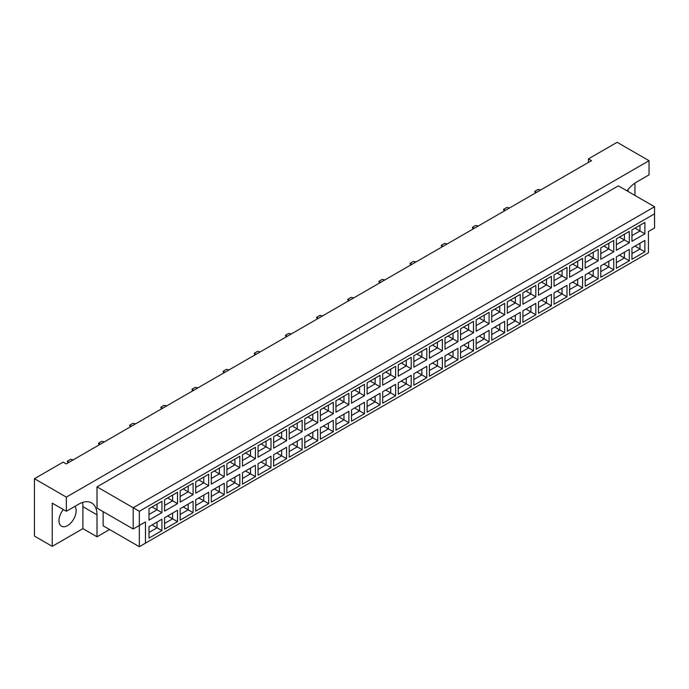 <?xml version="1.0" encoding="UTF-8"?>
<svg xmlns="http://www.w3.org/2000/svg" width="689" height="689" viewBox="0 0 689 689"><rect width="100%" height="100%" fill="white"/><g stroke="black" fill="none" stroke-linecap="round" stroke-linejoin="round"><path stroke-width="1.03" d="M63.31 509.533A12.144 7.011 120 0 0 61.502 526.198A12.144 7.011 120 0 0 67.574 525.595A12.144 7.011 120 0 0 75.041 516.25A12.144 7.011 120 0 0 74.937 506.329M627.903 189.699A12.144 7.011 -60 0 1 628.161 191.516M626.999 190.844A26.018 15.02 120 0 1 636.765 181.956L649.029 174.877L649.029 160.709L617.137 142.296L588.432 158.875L588.432 162.415M588.432 158.875L591.498 160.64L66.222 463.904L63.155 462.138L34.45 478.709L34.45 536.076L52.235 546.343L82.904 528.644L82.904 506.682A26.018 15.02 120 0 0 82.491 502.445M649.029 160.709L66.342 497.122L66.342 511.29L52.235 503.142L52.235 546.343M634.922 195.418L634.922 183.128M82.904 528.644L97.011 536.783L97.011 514.829A26.018 15.02 120 0 0 91.62 502.918A26.018 15.02 120 0 0 78.615 504.21L66.342 511.29M97.011 536.783L109.585 529.522M103.143 511.643L103.143 525.81L139.333 546.704L139.333 525.457L145.465 521.909L145.465 543.156L648.418 252.785L648.418 231.538L654.55 227.999L654.55 213.831L139.333 511.29L139.333 525.457L133.201 528.997L97.011 508.103L97.011 486.856L618.36 185.858L654.55 206.752L133.201 507.75L97.011 486.856M66.342 497.122L34.45 478.709M133.201 528.997L133.201 507.75L139.333 511.29M161.932 512.65L148.996 520.126L148.996 508.723L161.932 501.248L161.932 512.65L157.032 509.817L157.032 504.081L161.932 501.248M161.932 530.642L148.996 538.109L148.996 526.715L161.932 519.239L161.932 530.642L157.032 527.808L157.032 522.073L161.932 519.239M177.512 503.659L164.576 511.126L164.576 499.723L177.512 492.256L177.512 503.659L172.612 500.825L172.612 495.09L177.512 492.256M177.512 521.651L164.576 529.118L164.576 517.715L177.512 510.248L177.512 521.651L172.612 518.817L172.612 513.081L177.512 510.248M193.092 494.659L180.156 502.135L180.156 490.732L193.092 483.256L193.092 494.659L188.183 491.834L188.183 486.089L193.092 483.256M193.092 512.65L180.156 520.126L180.156 508.723L193.092 501.248L193.092 512.65L188.183 509.817L188.183 504.081L193.092 501.248M208.672 485.667L195.728 493.143L195.728 481.74L208.672 474.265L208.672 485.667L203.763 482.834L203.763 477.098L208.672 474.265M208.672 503.659L195.728 511.126L195.728 499.723L208.672 492.256L208.672 503.659L203.763 500.825L203.763 495.09L208.672 492.256M224.252 476.676L211.308 484.143L211.308 472.74L224.252 465.273L224.252 476.676L219.343 473.843L219.343 468.107L224.252 465.273M224.252 494.659L211.308 502.135L211.308 490.732L224.252 483.265L224.252 494.659L219.343 491.834L219.343 486.089L224.252 483.265M239.832 467.676L226.888 475.152L226.888 463.749L239.832 456.273L239.832 467.676L234.923 464.842L234.923 459.107L239.832 456.273M239.832 485.667L226.888 493.143L226.888 481.74L239.832 474.265L239.832 485.667L234.923 482.834L234.923 477.098L239.832 474.265M255.412 458.685L242.468 466.16L242.468 454.757L255.412 447.282L255.412 458.685L250.503 455.851L250.503 450.115L255.412 447.282M255.412 476.676L242.468 484.143L242.468 472.74L255.412 465.273L255.412 476.676L250.503 473.843L250.503 468.107L255.412 465.273M270.992 449.693L258.048 457.16L258.048 445.757L270.992 438.29L270.992 449.693L266.083 446.86L266.083 441.124L270.992 438.29M270.992 467.676L258.048 475.152L258.048 463.749L270.992 456.273L270.992 467.676L266.083 464.842L266.083 459.107L270.992 456.273M286.572 440.693L273.628 448.169L273.628 436.766L286.572 429.29L286.572 440.693L281.663 437.859L281.663 432.124L286.572 429.29M286.572 458.685L273.628 466.16L273.628 454.757L286.572 447.282L286.572 458.685L281.663 455.851L281.663 450.115L286.572 447.282M302.144 431.702L289.208 439.177L289.208 427.774L302.144 420.299L302.144 431.702L297.243 428.868L297.243 423.132L302.144 420.299M302.144 449.693L289.208 457.16L289.208 445.757L302.144 438.29L302.144 449.693L297.243 446.86L297.243 441.124L302.144 438.29M317.724 422.71L304.788 430.177L304.788 418.774L317.724 411.307L317.724 422.71L312.823 419.877L312.823 414.141L317.724 411.307M317.724 440.693L304.788 448.169L304.788 436.766L317.724 429.29L317.724 440.693L312.823 437.859L312.823 432.124L317.724 429.29M333.304 413.71L320.368 421.186L320.368 409.783L333.304 402.307L333.304 413.71L328.403 410.877L328.403 405.141L333.304 402.307M333.304 431.702L320.368 439.177L320.368 427.774L333.304 420.299L333.304 431.702L328.403 428.868L328.403 423.132L333.304 420.299M348.884 404.719L335.948 412.186L335.948 400.783L348.884 393.316L348.884 404.719L343.975 401.885L343.975 396.149L348.884 393.316M348.884 422.71L335.948 430.177L335.948 418.774L348.884 411.307L348.884 422.71L343.975 419.877L343.975 414.141L348.884 411.307M364.464 395.727L351.519 403.194L351.519 391.791L364.464 384.324L364.464 395.727L359.555 392.894L359.555 387.149L364.464 384.324M364.464 413.71L351.519 421.186L351.519 409.783L364.464 402.307L364.464 413.71L359.555 410.877L359.555 405.141L364.464 402.307M380.044 386.727L367.099 394.203L367.099 382.8L380.044 375.324L380.044 386.727L375.135 383.894L375.135 378.158L380.044 375.324M380.044 404.719L367.099 412.186L367.099 400.783L380.044 393.316L380.044 404.719L375.135 401.885L375.135 396.149L380.044 393.316M395.624 377.736L382.679 385.203L382.679 373.8L395.624 366.333L395.624 377.736L390.715 374.902L390.715 369.166L395.624 366.333M395.624 395.727L382.679 403.194L382.679 391.791L395.624 384.324L395.624 395.727L390.715 392.894L390.715 387.158L395.624 384.324M411.204 368.736L398.259 376.211L398.259 364.808L411.204 357.333L411.204 368.736L406.295 365.902L406.295 360.166L411.204 357.333M411.204 386.727L398.259 394.203L398.259 382.8L411.204 375.324L411.204 386.727L406.295 383.894L406.295 378.158L411.204 375.324M426.784 359.744L413.839 367.22L413.839 355.817L426.784 348.341L426.784 359.744L421.875 356.911L421.875 351.175L426.784 348.341M426.784 377.736L413.839 385.203L413.839 373.8L426.784 366.333L426.784 377.736L421.875 374.902L421.875 369.166L426.784 366.333M442.364 350.753L429.419 358.22L429.419 346.817L442.364 339.35L442.364 350.753L437.455 347.919L437.455 342.183L442.364 339.35M442.364 368.736L429.419 376.211L429.419 364.808L442.364 357.333L442.364 368.736L437.455 365.911L437.455 360.166L442.364 357.333M457.944 341.753L444.999 349.228L444.999 337.825L457.944 330.35L457.944 341.753L453.035 338.919L453.035 333.183L457.944 330.35M457.944 359.744L444.999 367.22L444.999 355.817L457.944 348.341L457.944 359.744L453.035 356.911L453.035 351.175L457.944 348.341M473.515 332.761L460.579 340.237L460.579 328.834L473.515 321.358L473.515 332.761L468.615 329.928L468.615 324.192L473.515 321.358M473.515 350.753L460.579 358.22L460.579 346.817L473.515 339.35L473.515 350.753L468.615 347.919L468.615 342.183L473.515 339.35M489.095 323.77L476.159 331.237L476.159 319.834L489.095 312.367L489.095 323.77L484.195 320.936L484.195 315.2L489.095 312.367M489.095 341.753L476.159 349.228L476.159 337.825L489.095 330.35L489.095 341.753L484.195 338.919L484.195 333.183L489.095 330.35M504.675 314.77L491.739 322.245L491.739 310.842L504.675 303.367L504.675 314.77L499.766 311.936L499.766 306.2L504.675 303.367M504.675 332.761L491.739 340.237L491.739 328.834L504.675 321.358L504.675 332.761L499.766 329.928L499.766 324.192L504.675 321.358M520.255 305.778L507.311 313.245L507.311 301.842L520.255 294.375L520.255 305.778L515.346 302.945L515.346 297.209L520.255 294.375M520.255 323.77L507.311 331.237L507.311 319.834L520.255 312.367L520.255 323.77L515.346 320.936L515.346 315.2L520.255 312.367M535.835 296.787L522.891 304.254L522.891 292.851L535.835 285.384L535.835 296.787L530.926 293.953L530.926 288.217L535.835 285.384M535.835 314.77L522.891 322.245L522.891 310.842L535.835 303.367L535.835 314.77L530.926 311.936L530.926 306.2L535.835 303.367M551.415 287.787L538.471 295.262L538.471 283.859L551.415 276.384L551.415 287.787L546.506 284.953L546.506 279.217L551.415 276.384M551.415 305.778L538.471 313.245L538.471 301.851L551.415 294.375L551.415 305.778L546.506 302.945L546.506 297.209L551.415 294.375M566.995 278.795L554.051 286.262L554.051 274.859L566.995 267.392L566.995 278.795L562.086 275.962L562.086 270.226L566.995 267.392M566.995 296.787L554.051 304.254L554.051 292.851L566.995 285.384L566.995 296.787L562.086 293.953L562.086 288.217L566.995 285.384M582.575 269.795L569.631 277.271L569.631 265.868L582.575 258.392L582.575 269.795L577.666 266.97L577.666 261.226L582.575 258.392M582.575 287.787L569.631 295.262L569.631 283.859L582.575 276.384L582.575 287.787L577.666 284.953L577.666 279.217L582.575 276.384M598.155 260.804L585.211 268.279L585.211 256.876L598.155 249.401L598.155 260.804L593.246 257.97L593.246 252.234L598.155 249.401M598.155 278.795L585.211 286.262L585.211 274.859L598.155 267.392L598.155 278.795L593.246 275.962L593.246 270.226L598.155 267.392M613.735 251.812L600.791 259.279L600.791 247.876L613.735 240.409L613.735 251.812L608.826 248.979L608.826 243.243L613.735 240.409M613.735 269.795L600.791 277.271L600.791 265.868L613.735 258.401L613.735 269.795L608.826 266.97L608.826 261.226L613.735 258.401M629.307 242.812L616.371 250.288L616.371 238.885L629.307 231.409L629.307 242.812L624.406 239.979L624.406 234.243L629.307 231.409M629.307 260.804L616.371 268.279L616.371 256.876L629.307 249.401L629.307 260.804L624.406 257.97L624.406 252.234L629.307 249.401M644.887 233.821L631.951 241.296L631.951 229.893L644.887 222.418L644.887 233.821L639.986 230.987L639.986 225.251L644.887 222.418M644.887 251.812L631.951 259.279L631.951 247.876L644.887 240.409L644.887 251.812L639.986 248.979L639.986 243.243L644.887 240.409M635.017 246.111L639.986 248.979L631.951 253.612M635.017 228.119L639.986 230.987L631.951 235.629M619.437 255.102L624.406 257.97L616.371 262.612M619.437 237.111L624.406 239.979L616.371 244.621M603.857 264.102L608.826 266.97L600.791 271.604M603.857 246.111L608.826 248.979L600.791 253.612M588.277 273.094L593.246 275.962L585.211 280.604M588.277 255.102L593.246 257.97L585.211 262.612M572.697 282.085L577.666 284.953L569.631 289.595M572.697 264.094L577.666 266.97L569.631 271.604M557.117 291.085L562.086 293.953L554.051 298.587M557.117 273.094L562.086 275.962L554.051 280.604M541.537 300.077L546.506 302.945L538.471 307.587M541.537 282.085L546.506 284.953L538.471 289.595M525.957 309.068L530.926 311.936L522.891 316.578M525.957 291.085L530.926 293.953L522.891 298.587M510.385 318.068L515.346 320.936L507.311 325.57M510.385 300.077L515.346 302.945L507.311 307.587M494.805 327.06L499.766 329.928L491.739 334.57M494.805 309.068L499.766 311.936L491.739 316.578M479.225 336.051L484.195 338.919L476.159 343.561M479.225 318.068L484.195 320.936L476.159 325.57M463.645 345.051L468.615 347.919L460.579 352.553M463.645 327.06L468.615 329.928L460.579 334.57M448.065 354.043L453.035 356.911L444.999 361.553M448.065 336.051L453.035 338.919L444.999 343.561M432.485 363.034L437.455 365.911L429.419 370.544M432.485 345.051L437.455 347.919L429.419 352.553M416.905 372.034L421.875 374.902L413.839 379.544M416.905 354.043L421.875 356.911L413.839 361.553M401.325 381.026L406.295 383.894L398.259 388.536M401.325 363.034L406.295 365.902L398.259 370.544M385.745 390.026L390.715 392.894L382.679 397.527M385.745 372.034L390.715 374.902L382.679 379.536M370.165 399.017L375.135 401.885L367.099 406.527M370.165 381.026L375.135 383.894L367.099 388.536M354.594 408.009L359.555 410.877L351.519 415.519M354.594 390.026L359.555 392.894L351.519 397.527M339.014 417.009L343.975 419.877L335.948 424.51M339.014 399.017L343.975 401.885L335.948 406.527M323.434 426L328.403 428.868L320.368 433.51M323.434 408.009L328.403 410.877L320.368 415.519M307.854 434.992L312.823 437.859L304.788 442.502M307.854 417.009L312.823 419.877L304.788 424.51M292.274 443.992L297.243 446.86L289.208 451.493M292.274 426L297.243 428.868L289.208 433.51M276.694 452.983L281.663 455.851L273.628 460.493M276.694 434.992L281.663 437.859L273.628 442.502M261.114 461.974L266.083 464.842L258.048 469.485M261.114 443.992L266.083 446.86L258.048 451.493M245.534 470.975L250.503 473.843L242.468 478.476M245.534 452.983L250.503 455.851L242.468 460.493M229.954 479.966L234.923 482.834L226.888 487.476M229.954 461.974L234.923 464.842L226.888 469.485M214.374 488.966L219.343 491.834L211.308 496.468M214.374 470.975L219.343 473.843L211.308 478.476M198.794 497.958L203.763 500.825L195.728 505.468M198.794 479.966L203.763 482.834L195.728 487.476M183.222 506.949L188.183 509.817L180.156 514.459M183.222 488.957L188.183 491.834L180.156 496.468M167.642 515.949L172.612 518.817L164.576 523.451M167.642 497.958L172.612 500.825L164.576 505.468M152.062 524.94L157.032 527.808L148.996 532.451M152.062 506.949L157.032 509.817L148.996 514.459M654.55 213.831L654.55 206.752M145.465 521.909L139.333 525.457M139.333 546.704L145.465 543.156M535.31 193.084L534.698 191.378L538.014 189.466L540.684 189.983M536.481 192.403L534.698 191.378M504.159 211.067L503.538 209.37L506.854 207.458L509.524 207.975M505.321 210.395L503.538 209.37M472.999 229.058L472.387 227.361L475.694 225.449L478.364 225.958M474.161 228.386L472.387 227.361M441.838 247.05L441.227 245.344L444.534 243.432L447.204 243.949M443.001 246.378L441.227 245.344M410.678 265.032L410.067 263.336L413.383 261.424L416.044 261.941M411.85 264.361L410.067 263.336M379.518 283.024L378.907 281.327L382.223 279.415L384.893 279.923M380.69 282.352L378.907 281.327M348.367 301.015L347.747 299.319L351.063 297.398L353.733 297.915M349.53 300.344L347.747 299.319M317.207 319.007L316.596 317.302L319.903 315.39L322.573 315.906M318.37 318.327L316.596 317.302M286.047 336.99L285.435 335.293L288.743 333.381L291.413 333.898M287.21 336.318L285.435 335.293M254.887 354.981L254.275 353.285L257.591 351.373L260.253 351.881M256.058 354.31L254.275 353.285M223.727 372.973L223.115 371.268L226.431 369.356L229.101 369.872M224.898 372.301L223.115 371.268M192.575 390.956L191.955 389.259L195.271 387.347L197.941 387.864M193.738 390.284L191.955 389.259M161.415 408.947L160.804 407.251L164.111 405.339L166.781 405.847M162.578 408.276L160.804 407.251M130.255 426.939L129.644 425.242L132.951 423.33L135.621 423.838M131.418 426.267L129.644 425.242M99.095 444.93L98.484 443.225L101.8 441.313L104.461 441.83M100.267 444.259L98.484 443.225M67.935 462.913L67.324 461.217L70.64 459.305L73.31 459.821M69.107 462.241L67.324 461.217M82.904 506.682L97.011 514.829"/></g></svg>
